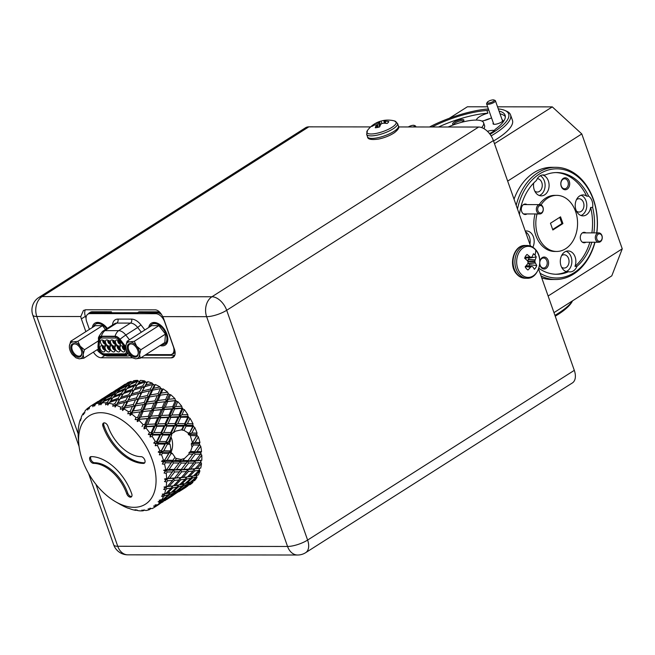 <?xml version="1.0" encoding="UTF-8"?>
<svg xmlns="http://www.w3.org/2000/svg" width="655" height="655" viewBox="0 0 655 655"><rect width="100%" height="100%" fill="white"/><g stroke="black" fill="none" stroke-linecap="round" stroke-linejoin="round"><path stroke-width="0.98" d="M541.89 206.079A3.742 2.784 90.1 0 0 538.066 207.348A3.742 2.784 90.1 0 0 539.008 212.482A3.742 2.784 90.1 0 0 542.831 211.213A3.742 2.784 90.1 0 0 541.89 206.079M538.025 213.276A4.675 3.48 -89.9 0 1 536.478 208.02A4.675 3.48 -89.9 0 1 539.826 204.606A4.675 3.48 -89.9 0 1 541.628 205.277A4.675 3.48 -89.9 0 1 543.175 210.533A4.675 3.48 -89.9 0 1 539.818 213.956A4.675 3.48 -89.9 0 1 538.025 213.276M595.01 242.235A56.093 41.748 -89.9 0 1 573.543 274.093A56.093 41.748 -89.9 0 1 555.628 279.497A56.093 41.748 -89.9 0 1 541.063 275.952M516.189 205.318A56.093 41.748 -89.9 0 1 537.845 172.724A56.093 41.748 -89.9 0 1 555.759 167.32A56.093 41.748 -89.9 0 1 596.836 232.893M555.759 167.32L551.764 167.312A56.093 41.748 90.1 0 0 533.85 172.715A56.093 41.748 90.1 0 0 514.044 199.226M541.742 277.884A56.093 41.748 90.1 0 0 551.633 279.497L555.628 279.497M537.051 213.948A28.042 20.878 90.1 0 0 556.66 251.454A28.042 20.878 90.1 0 0 565.617 248.753A28.042 20.878 90.1 0 0 577.063 217.263A28.042 20.878 90.1 0 0 556.725 195.362L554.728 195.362A28.042 20.878 90.1 0 0 545.771 198.064A28.042 20.878 90.1 0 0 539.221 204.606M535.053 213.948A28.042 20.878 90.1 0 0 554.662 251.454L556.66 251.454M556.725 195.362A28.042 20.878 90.1 0 0 547.768 198.064A28.042 20.878 90.1 0 0 541.03 204.892M588.665 196.156L586.667 196.148A10.472 7.794 90.1 0 0 583.015 194.928A10.472 7.794 90.1 0 0 579.667 195.935A10.472 7.794 90.1 0 0 575.393 207.684A10.472 7.794 90.1 0 0 582.991 215.863A10.472 7.794 90.1 0 0 586.331 214.856A10.472 7.794 90.1 0 0 590.646 207.439L592.644 207.447A10.472 7.794 90.1 0 0 588.665 196.156A50.853 37.851 90.1 0 0 556.75 172.552A50.853 37.851 90.1 0 0 544.837 175.122A10.472 7.794 90.1 0 0 543.322 174.926A10.472 7.794 90.1 0 0 539.974 175.933A10.472 7.794 90.1 0 0 536.429 180.477A50.853 37.851 90.1 0 0 519.431 214.529M580.993 215.511A10.472 7.794 90.1 0 0 582.336 214.848A10.472 7.794 90.1 0 0 586.765 204.434A10.472 7.794 90.1 0 0 581.018 195.272M544.837 175.122L542.839 175.122A10.472 7.794 90.1 0 1 549.046 184.112A10.472 7.794 90.1 0 1 544.641 194.854A10.472 7.794 90.1 0 1 541.3 195.861A10.472 7.794 90.1 0 1 533.719 183.015M539.302 195.509A10.472 7.794 90.1 0 0 540.645 194.846A10.472 7.794 90.1 0 0 545.107 185.144A10.472 7.794 90.1 0 0 540.318 175.728M532.859 247.246A10.472 7.794 90.1 0 0 533.268 236.496A10.472 7.794 90.1 0 0 526.407 230.953A10.472 7.794 90.1 0 0 525.253 231.059M529.895 244.249A10.472 7.794 90.1 0 0 525.515 231.821M576.957 266.348L574.959 266.339A10.472 7.794 90.1 0 0 568.098 250.955A10.472 7.794 90.1 0 0 564.749 251.962A10.472 7.794 90.1 0 0 560.352 262.704A10.472 7.794 90.1 0 0 566.559 271.694L568.556 271.694A10.472 7.794 90.1 0 0 570.071 271.899A10.472 7.794 90.1 0 0 573.412 270.883A10.472 7.794 90.1 0 0 576.957 266.348A50.853 37.851 90.1 0 0 591.85 242.235M566.076 271.538A10.472 7.794 90.1 0 0 567.418 270.883A10.472 7.794 90.1 0 0 571.848 260.469A10.472 7.794 90.1 0 0 566.1 251.299M566.19 188.312A5.011 3.733 90.1 0 0 568.237 182.688A5.011 3.733 90.1 0 0 564.602 178.774A5.011 3.733 90.1 0 0 562.997 179.257A5.011 3.733 90.1 0 0 560.958 184.882A5.011 3.733 90.1 0 0 564.594 188.796A5.011 3.733 90.1 0 0 566.19 188.312M567.148 189.197A5.985 4.454 90.1 0 0 569.269 181.23A5.985 4.454 90.1 0 0 563.341 178.381A5.985 4.454 90.1 0 0 561.22 186.347A5.985 4.454 90.1 0 0 567.148 189.197M539.777 263.351A5.011 3.733 90.1 0 0 543.494 268.034A5.011 3.733 90.1 0 0 545.091 267.551A5.011 3.733 90.1 0 0 547.138 261.926A5.011 3.733 90.1 0 0 543.503 258.013A5.011 3.733 90.1 0 0 541.906 258.496A5.011 3.733 90.1 0 0 539.826 262.139M539.736 263.85A5.985 4.454 90.1 0 0 546.049 268.435A5.985 4.454 90.1 0 0 548.178 260.461A5.985 4.454 90.1 0 0 542.242 257.62A5.985 4.454 90.1 0 0 539.826 261.574M526.972 204.589A5.232 3.897 90.1 0 0 523.55 204.532A5.232 3.897 90.1 0 0 521.691 211.508A5.232 3.897 90.1 0 0 526.882 213.997A5.232 3.897 90.1 0 0 526.964 213.939M585.938 232.877A5.232 3.897 90.1 0 0 582.508 232.82A5.232 3.897 90.1 0 0 580.658 239.795A5.232 3.897 90.1 0 0 585.84 242.285A5.232 3.897 90.1 0 0 585.93 242.227M576.466 211.106A6.656 4.953 90.1 0 0 578.995 212.048A6.656 4.953 90.1 0 0 581.124 211.401A6.656 4.953 90.1 0 0 583.842 203.934A6.656 4.953 90.1 0 0 579.012 198.735A6.656 4.953 90.1 0 0 576.891 199.374A6.656 4.953 90.1 0 0 576.482 199.669M534.775 191.104A6.656 4.953 90.1 0 0 537.305 192.046A6.656 4.953 90.1 0 0 539.433 191.399A6.656 4.953 90.1 0 0 542.152 183.932A6.656 4.953 90.1 0 0 537.321 178.733A6.656 4.953 90.1 0 0 537.297 178.733M561.548 267.142A6.656 4.953 90.1 0 0 564.078 268.075A6.656 4.953 90.1 0 0 566.207 267.436A6.656 4.953 90.1 0 0 568.925 259.961A6.656 4.953 90.1 0 0 564.094 254.762A6.656 4.953 90.1 0 0 561.974 255.401A6.656 4.953 90.1 0 0 561.564 255.696M596.705 232.893A54.594 40.635 90.1 0 0 581.353 179.994A54.594 40.635 90.1 0 0 539.319 174.074A54.594 40.635 90.1 0 0 517.499 209.043M540.113 273.266A54.594 40.635 90.1 0 0 574.067 272.742A54.594 40.635 90.1 0 0 594.83 242.235M554.941 315.366A56.093 16.064 -19.4 0 0 558.379 313.262A56.093 16.064 -19.4 0 0 572.495 300.85M490.038 134.3A54.594 15.638 -19.4 0 0 493.6 132.138A54.594 15.638 -19.4 0 0 504.727 110.376L506.503 111.137A56.093 16.064 160.6 0 1 510.523 114.813A56.093 16.064 160.6 0 1 495.074 133.489A56.093 16.064 160.6 0 1 491.119 135.888M493.534 140.997A56.093 16.064 -19.4 0 0 496.981 138.893A56.093 16.064 -19.4 0 0 512.423 120.225L510.523 114.813M488.769 110.04A10.472 2.997 -19.4 0 0 486.927 110.482L487.877 113.184A10.472 2.997 -19.4 0 0 479.403 116.778A10.472 2.997 -19.4 0 0 476.48 120.094M490.259 118.465A10.472 2.997 -19.4 0 0 484.438 120.512M494.386 130.419A10.472 2.997 -19.4 0 0 487.402 131.303M489.514 133.612A10.472 2.997 -19.4 0 0 492.224 132.138A10.472 2.997 -19.4 0 0 495.049 129.461A50.853 14.566 -19.4 0 0 505.103 115.206A50.853 14.566 -19.4 0 0 499.053 111.088M463.273 121.257L463.273 121.257A5.011 1.433 -19.4 0 0 460.154 120.978A5.011 1.433 -19.4 0 0 455.2 122.911A5.011 1.433 -19.4 0 0 453.825 124.581A5.011 1.433 -19.4 0 0 453.825 124.589M461.947 122.223A5.985 1.711 -19.4 0 0 462.233 122.043A5.985 1.711 -19.4 0 0 463.797 120.626A5.985 1.711 -19.4 0 0 460.94 119.587A5.985 1.711 -19.4 0 0 454.242 122.035A5.985 1.711 -19.4 0 0 453.023 124.417A5.985 1.711 -19.4 0 0 454.234 124.597M493.338 123.001A5.232 1.498 -19.4 0 0 493.411 124.163A5.232 1.498 -19.4 0 0 501.468 122.084A5.232 1.498 -19.4 0 0 502.835 120.847A5.232 1.498 -19.4 0 0 502.156 119.898M572.56 300.809L572.093 301.677A54.594 15.638 160.6 0 1 557.855 314.613A54.594 15.638 160.6 0 1 555.243 316.226M127.389 352.456A6.353 3.832 57.5 0 1 126.128 354.781A6.353 3.832 57.5 0 1 124.737 355.166L104.996 355.141A6.353 3.832 57.5 0 1 98.733 349.393A6.353 3.832 57.5 0 1 98.291 346.52L98.815 339.429A6.353 3.832 57.5 0 1 100.092 336.94A6.353 3.832 57.5 0 1 101.484 336.555L115.165 336.572A6.353 3.832 57.5 0 1 119.857 339.454L125.383 346.552A6.353 3.832 57.5 0 1 125.776 347.101M124.737 355.166L126.251 354.199A6.353 3.832 -122.5 0 0 126.792 354.15M371.95 126.464A8.916 2.554 160.6 0 1 372.474 125.564A8.916 2.554 160.6 0 1 373.628 124.532A25.406 22.303 49.6 0 1 376.69 122.894L376.871 122.812A25.332 24.743 0.4 0 1 378.041 122.297L378.385 122.133A25.332 18.93 -97.9 0 1 379.27 121.707L379.384 121.65A25.406 11.52 -106.5 0 1 380.293 121.265A25.406 11.52 -106.5 0 1 381.079 121.085A8.916 2.554 160.6 0 1 383.388 120.512A8.916 2.554 160.6 0 1 384.763 120.291A8.916 2.554 160.6 0 1 385.459 120.217A25.406 10.251 84 0 0 383.928 120.749L383.887 120.79A25.332 1.13 76.6 0 0 383.887 121.044L384.043 121.109A25.332 16.44 62.8 0 1 384.96 121.216L385.132 121.224A25.406 22.303 49.6 0 1 388.792 121.527A8.916 2.554 160.6 0 1 387.113 123.459A25.406 21.034 -146.5 0 0 383.396 123.23L383.191 123.255A25.332 23.482 171.8 0 0 381.939 123.533L381.595 123.697A25.332 17.66 95.3 0 0 380.792 124.36L380.702 124.475A25.406 10.251 84 0 0 379.663 126.906A8.916 2.554 160.6 0 1 377.354 127.479A8.916 2.554 160.6 0 1 375.282 127.774A25.406 11.52 -106.5 0 1 376.158 125.375L376.175 125.277A25.332 2.391 -113 0 1 376.093 124.786L375.937 124.728A25.332 15.171 -129.1 0 0 375.102 124.851L374.955 124.9A25.406 21.034 -146.5 0 0 371.95 126.464M383.887 121.044L384.583 123.246M524.647 258.217A8.916 6.632 -89.9 0 1 525.637 256.105A8.916 6.632 -89.9 0 1 527.029 254.443A25.406 12.584 29.1 0 1 529.92 256.834L530.075 256.932A25.332 6.796 10.1 0 1 531.066 257.309L531.361 257.276A25.332 6.059 -24.1 0 0 532.13 256.703L532.228 256.58A25.406 11.241 -44 0 0 533.416 253.747A8.916 6.632 -89.9 0 1 534.996 255.082A8.916 6.632 -89.9 0 1 536.224 256.948A25.406 14.541 141.9 0 1 535.135 259.904L535.086 260.084A25.332 17.693 115.2 0 1 534.889 261.304L534.914 261.705A25.332 16.637 52.9 0 1 535.25 262.843L535.323 263.007A25.406 12.584 29.1 0 1 536.74 265.529A8.916 6.632 -89.9 0 1 534.357 269.303A25.406 9.285 -144.6 0 0 532.851 266.921L532.736 266.822A25.332 3.512 -163.2 0 0 531.917 266.438L531.614 266.47A25.332 9.35 162.5 0 1 530.681 267.043L530.534 267.166A25.406 14.541 141.9 0 1 527.963 270.007A8.916 6.632 -89.9 0 1 526.391 268.665A8.916 6.632 -89.9 0 1 525.154 266.798A25.406 11.241 -44 0 0 527.627 263.85L527.717 263.67A25.332 14.402 -68.2 0 0 528.094 262.45L528.069 262.049A25.332 13.346 -122.3 0 0 527.553 260.903L527.439 260.747A25.406 9.285 -144.6 0 0 524.647 258.217L531.361 257.276M531.917 266.438L526.121 265.693M530.55 246.1L493.387 140.571L226.687 310.282L307.613 540.072L574.304 370.353L538.59 268.943M574.304 370.353A14.959 9.023 57.5 0 1 572.347 382.962L305.648 552.681A14.959 9.023 -122.5 0 0 307.613 540.072A14.959 4.282 -19.4 0 1 287.553 546.466L206.636 316.676L162.686 316.627A9.35 5.641 57.5 0 1 163.766 318.993L174.476 349.41A9.35 5.641 57.5 0 1 173.256 357.286A9.35 5.641 57.5 0 1 171.209 357.851L174.623 355.673M85.379 309.79A9.35 5.641 -122.5 0 0 85.379 316.34L81.359 318.903A9.35 5.641 57.5 0 1 80.778 316.537L36.819 316.488A14.959 11.135 90.1 0 1 42.125 296.568A14.959 9.023 -122.5 0 0 38.858 297.46L305.549 127.75A14.959 9.023 57.5 0 1 308.824 126.849L42.125 296.568L211.942 296.756L478.633 127.037L398.617 126.947M370.607 126.923L308.824 126.849M478.633 127.037A14.959 9.023 57.5 0 1 493.387 140.571M104.718 355.583L101.288 357.769L132.384 357.802L135.601 358.801L132.375 357.802L128.716 354.494A9.35 5.641 -122.5 0 1 126.415 350.253A9.35 5.641 -122.5 0 1 125.809 347.477L125.801 347.42M140.825 357.81L171.209 357.851M101.288 357.769A9.35 5.641 57.5 0 1 93.403 352.112M81.359 318.903L85.846 331.643M85.379 316.34L86.059 318.248M162.686 316.627C160.704 312.566 158.346 310.306 155.628 309.856L85.699 309.774L83.455 310.462L80.778 316.537M144.845 355.247L174.787 355.288M101.173 353.659A9.35 5.641 -122.5 0 0 101.623 353.97M137.968 312.713L110.417 312.754L111.391 311.796L92.216 311.772A8.973 5.412 -122.5 0 0 90.259 312.312L89.178 312.992A8.973 5.412 -122.5 0 0 88.188 313.966M111.391 311.796L111.71 312.689M159.599 312.067A8.973 5.412 -122.5 0 0 158.142 311.846L138.966 311.821L137.894 312.509L157.167 312.803A8.973 5.412 57.5 0 1 161.392 314.482M172.355 353.987A8.973 5.412 -122.5 0 0 173.649 353.503L174.721 352.816A8.973 5.412 -122.5 0 0 175.131 352.505M528.831 265.995A6.624 4.929 90.1 0 0 529.437 264.694L528.045 262.622M527.717 261.263L529.043 258.111A6.624 4.929 90.1 0 0 528.798 257.677M524.909 258.193L531.09 257.317M529.437 264.694L536.74 265.529M529.043 258.111L536.224 256.948M376.085 124.769L377.337 127.479L375.937 124.728M374.062 125.293L373.628 124.532M381.857 123.558L381.079 121.085M102.745 346.184A2.71 1.637 -122.5 0 0 105.029 349.778M105.054 350.163A2.71 1.637 57.5 0 1 102.925 348.591A2.71 1.637 57.5 0 1 102.401 345.996M103.613 351.931A3.422 2.063 57.5 0 1 100.338 349.099A3.422 2.063 57.5 0 1 101.083 345.799A3.422 2.063 57.5 0 1 101.435 345.758A3.422 2.063 57.5 0 1 104.407 347.977A3.422 2.063 57.5 0 1 104.677 351.448A3.422 2.063 57.5 0 1 103.613 351.931M122.722 346.208A2.71 1.637 -122.5 0 0 125.007 349.803M125.031 350.179A2.71 1.637 57.5 0 1 122.903 348.616A2.71 1.637 57.5 0 1 122.379 346.02M123.59 351.956A3.422 2.063 57.5 0 1 120.315 349.115A3.422 2.063 57.5 0 1 121.06 345.824A3.422 2.063 57.5 0 1 121.412 345.783A3.422 2.063 57.5 0 1 124.384 348.002A3.422 2.063 57.5 0 1 124.655 351.465A3.422 2.063 57.5 0 1 123.59 351.956M118.162 340.346A2.71 1.637 -122.5 0 0 120.446 343.94M120.471 344.325A2.71 1.637 57.5 0 1 118.342 342.761A2.71 1.637 57.5 0 1 117.826 340.166M119.03 346.102A3.422 2.063 57.5 0 1 115.755 343.261A3.422 2.063 57.5 0 1 116.5 339.961A3.422 2.063 57.5 0 1 116.86 339.92A3.422 2.063 57.5 0 1 119.824 342.147A3.422 2.063 57.5 0 1 120.094 345.611A3.422 2.063 57.5 0 1 119.03 346.102M113.168 340.346A2.71 1.637 -122.5 0 0 115.452 343.94M115.476 344.325A2.71 1.637 57.5 0 1 113.348 342.753A2.71 1.637 57.5 0 1 112.832 340.158M114.035 346.094A3.422 2.063 57.5 0 1 110.76 343.253A3.422 2.063 57.5 0 1 111.506 339.961A3.422 2.063 57.5 0 1 111.866 339.92A3.422 2.063 57.5 0 1 114.83 342.139A3.422 2.063 57.5 0 1 115.1 345.611A3.422 2.063 57.5 0 1 114.035 346.094M108.173 340.338A2.71 1.637 -122.5 0 0 110.458 343.932M110.482 344.317A2.71 1.637 57.5 0 1 108.353 342.745A2.71 1.637 57.5 0 1 107.838 340.15M109.041 346.094A3.422 2.063 57.5 0 1 105.766 343.253A3.422 2.063 57.5 0 1 106.511 339.953A3.422 2.063 57.5 0 1 106.871 339.912A3.422 2.063 57.5 0 1 109.835 342.131A3.422 2.063 57.5 0 1 110.105 345.603A3.422 2.063 57.5 0 1 109.041 346.094M103.179 340.33A2.71 1.637 -122.5 0 0 105.463 343.924M105.488 344.309A2.71 1.637 57.5 0 1 103.359 342.745A2.71 1.637 57.5 0 1 102.843 340.15M104.047 346.086A3.422 2.063 57.5 0 1 100.772 343.245A3.422 2.063 57.5 0 1 101.517 339.945A3.422 2.063 57.5 0 1 101.869 339.904A3.422 2.063 57.5 0 1 104.841 342.131A3.422 2.063 57.5 0 1 105.111 345.594A3.422 2.063 57.5 0 1 104.047 346.086M117.728 346.2A2.71 1.637 -122.5 0 0 120.012 349.795M120.037 350.179A2.71 1.637 57.5 0 1 117.908 348.607A2.71 1.637 57.5 0 1 117.384 346.012M118.596 351.948A3.422 2.063 57.5 0 1 115.321 349.115A3.422 2.063 57.5 0 1 116.066 345.815A3.422 2.063 57.5 0 1 116.418 345.774A3.422 2.063 57.5 0 1 119.39 347.993A3.422 2.063 57.5 0 1 119.66 351.465A3.422 2.063 57.5 0 1 118.596 351.948M112.734 346.192A2.71 1.637 -122.5 0 0 115.018 349.786M115.043 350.171A2.71 1.637 57.5 0 1 112.914 348.607A2.71 1.637 57.5 0 1 112.39 346.012M113.602 351.948A3.422 2.063 57.5 0 1 110.327 349.107A3.422 2.063 57.5 0 1 111.072 345.807A3.422 2.063 57.5 0 1 111.424 345.766A3.422 2.063 57.5 0 1 114.396 347.985A3.422 2.063 57.5 0 1 114.666 351.457A3.422 2.063 57.5 0 1 113.602 351.948M107.739 346.192A2.71 1.637 -122.5 0 0 110.024 349.786M110.048 350.163A2.71 1.637 57.5 0 1 107.919 348.599A2.71 1.637 57.5 0 1 107.395 346.004M108.607 351.94A3.422 2.063 57.5 0 1 105.332 349.099A3.422 2.063 57.5 0 1 106.077 345.799A3.422 2.063 57.5 0 1 106.429 345.758A3.422 2.063 57.5 0 1 109.401 347.985A3.422 2.063 57.5 0 1 109.672 351.448A3.422 2.063 57.5 0 1 108.607 351.94M81.818 352.398A6.771 4.086 57.5 0 1 80.45 355.763A6.771 4.086 57.5 0 1 78.968 356.173A6.771 4.086 57.5 0 1 72.762 351.17A6.771 4.086 57.5 0 1 73.18 344.342A6.771 4.086 57.5 0 1 74.662 343.932A6.771 4.086 57.5 0 1 76.815 344.53M78.706 357.171A7.516 4.536 57.5 0 1 71.289 350.368A7.516 4.536 57.5 0 1 73.917 343.58A7.516 4.536 57.5 0 1 76.569 344.383A7.516 4.536 57.5 0 1 81.85 352.685A7.516 4.536 57.5 0 1 78.706 357.171M98.34 348.968L83.824 358.203L79.312 358.825C81.572 358.694 82.849 357.311 83.16 354.683L83.169 354.527A9.35 5.641 -122.5 0 0 82.481 350.294A9.35 5.641 -122.5 0 0 80.254 346.233L80.131 346.077A9.35 5.641 -122.5 0 0 73.36 341.926L77.871 341.312L80.131 346.077M83.824 358.203L83.16 354.683M79.312 358.825L75.955 357.827L79.181 358.825M77.871 341.312L102.467 325.666L95.253 325.658L70.666 341.304L73.229 341.926A9.35 5.641 -122.5 0 0 69.381 346.069L69.373 346.217A9.35 5.641 -122.5 0 0 69.389 347.502A9.35 5.641 -122.5 0 0 69.995 350.278A9.35 5.641 -122.5 0 0 72.296 354.519L75.955 357.827M70.666 341.304L69.381 346.069M69.373 346.217L69.389 347.445M83.169 354.527L84.454 349.762L98.397 340.887M102.467 325.666L105.471 329.531M84.454 349.762L80.254 346.233M106.675 328.761A11.741 7.082 -122.5 0 0 104.694 326.608A11.741 7.082 -122.5 0 0 95.491 324.2A11.741 7.082 -122.5 0 0 93.559 326.739M95.491 324.2L96.342 323.66A11.741 7.082 57.5 0 1 102.295 323.816M92.314 327.525A12.961 7.819 57.5 0 1 101.861 323.57A12.961 7.819 57.5 0 1 107.305 328.36M167.77 338.078A11.741 7.082 57.5 0 1 165.387 343.539L164.536 344.08A11.741 7.082 -122.5 0 0 161.138 326.673A11.741 7.082 -122.5 0 0 151.927 324.266A11.741 7.082 -122.5 0 0 150.044 326.665M148.775 327.475A12.961 7.819 57.5 0 1 158.297 323.635A12.961 7.819 57.5 0 1 166.886 334.181A12.961 7.819 57.5 0 1 167.803 338.569A12.961 7.819 57.5 0 1 160.131 345.529M138.238 352.374A6.771 4.086 57.5 0 1 136.87 355.739A6.771 4.086 57.5 0 1 135.388 356.148A6.771 4.086 57.5 0 1 129.182 351.145A6.771 4.086 57.5 0 1 129.6 344.317A6.771 4.086 57.5 0 1 131.082 343.908A6.771 4.086 57.5 0 1 133.227 344.505M135.126 357.147A7.516 4.536 57.5 0 1 127.709 350.343A7.516 4.536 57.5 0 1 130.337 343.556A7.516 4.536 57.5 0 1 132.981 344.358A7.516 4.536 57.5 0 1 138.262 352.66A7.516 4.536 57.5 0 1 135.126 357.147M135.601 358.801L135.732 358.801C137.992 358.67 139.269 357.286 139.581 354.658L139.589 354.502A9.35 5.641 -122.5 0 0 138.901 350.269A9.35 5.641 -122.5 0 0 136.666 346.208L134.291 341.288L158.878 325.641L151.673 325.633L127.086 341.28L129.649 341.902A9.35 5.641 -122.5 0 0 125.801 346.045L125.801 347.371M127.086 341.28L125.801 346.045M136.551 346.053A9.35 5.641 -122.5 0 0 129.78 341.902L134.291 341.288M125.793 346.192A9.35 5.641 -122.5 0 0 125.809 347.477M135.732 358.801L140.244 358.187L139.581 354.658M139.589 354.502L140.874 349.737L165.461 334.091L164.831 342.532L140.244 358.187M140.874 349.737L136.666 346.208M158.878 325.641L165.461 334.091M161.351 344.751A11.741 7.082 -122.5 0 0 164.536 344.08M151.927 324.266L152.779 323.726A11.741 7.082 57.5 0 1 158.731 323.881M145.828 354.625L170.185 354.65A8.973 5.412 -122.5 0 0 172.15 354.118A8.973 5.412 -122.5 0 0 173.329 346.552L164.618 321.818A8.973 5.412 -122.5 0 0 155.767 313.696L89.841 313.622A8.973 5.412 -122.5 0 0 87.876 314.163A8.973 5.412 -122.5 0 0 86.697 321.728L89.399 329.383M87.876 314.163L89.276 313.27A8.973 5.412 57.5 0 1 91.242 312.73L110.417 312.754M161.13 314.081A8.973 5.412 -122.5 0 0 157.069 312.533L137.894 312.509M173.649 353.503A8.973 5.412 -122.5 0 0 175.057 351.743M175 351.375A8.973 5.412 57.5 0 1 173.55 353.225L172.15 354.118M97.096 349.762A8.973 5.412 -122.5 0 0 101.435 353.806M110.318 312.476L91.143 312.46A8.973 5.412 -122.5 0 0 89.178 312.992M129.461 339.765L125.793 335.049A9.719 5.862 -122.5 0 0 118.62 330.652L104.939 330.636A9.719 5.862 -122.5 0 0 102.81 331.217A9.719 5.862 -122.5 0 0 102.507 331.438C99.175 335.638 97.857 338.111 98.553 338.848A11.217 6.959 4.3 0 0 98.545 339.257L98.013 346.348A6.73 4.061 -122.5 0 0 97.996 346.929A6.73 4.061 -122.5 0 0 103.097 354.944A6.73 4.061 -122.5 0 0 105.119 355.477L124.859 355.501A6.73 4.061 -122.5 0 0 127.627 352.881M125.768 346.691A6.73 4.061 -122.5 0 0 125.539 346.38L120.012 339.282A6.73 4.061 -122.5 0 0 115.043 336.236L101.361 336.22A6.73 4.061 -122.5 0 0 98.545 339.257M504.727 110.376A54.594 15.638 -19.4 0 0 498.291 108.918M488.384 108.943A54.594 15.638 -19.4 0 0 429.508 126.988M481.834 121.052A10.472 2.997 -19.4 0 0 491.528 117.851M483.873 128.617A28.042 8.032 -19.4 0 0 484.544 125.482L483.595 122.78A28.042 8.032 -19.4 0 0 448.126 127.005M481.605 127.578A28.042 8.032 -19.4 0 0 483.595 122.78M505.349 116.639A50.853 14.566 -19.4 0 0 500.002 113.79M487.877 113.184A50.853 14.566 -19.4 0 0 438.563 126.996M486.927 110.482A50.853 14.566 -19.4 0 0 432.071 126.988M574.959 266.339A50.853 37.851 90.1 0 0 589.852 242.235M591.883 232.885A50.853 37.851 90.1 0 0 590.646 207.439M586.667 196.148A50.853 37.851 90.1 0 0 555.751 172.568M555.636 274.248A50.853 37.851 90.1 0 0 566.559 271.694M550.47 223.232L552.853 229.987L562.915 223.584L560.533 216.83L550.47 223.232M559.722 217.345L561.916 223.584L562.915 223.584M538.828 268.255A50.853 37.851 90.1 0 0 556.635 274.265A50.853 37.851 90.1 0 0 568.556 271.694M593.88 232.885A50.853 37.851 90.1 0 0 592.644 207.447M548.12 296.003L622.25 248.826L611.795 275.837L553.974 312.631M494.476 143.674L552.288 106.88L581.787 133.939L507.658 181.107M487.631 106.806L467.383 106.781L449.281 118.301M552.288 106.88L497.546 106.814M622.25 248.826L581.787 133.939M561.916 223.584L552.673 229.471M491.43 100.133A3.742 1.073 -19.4 0 0 487.238 102.352A3.742 1.073 -19.4 0 0 489.989 102.81A3.742 1.073 -19.4 0 0 493.452 101.304A3.742 1.073 -19.4 0 0 493.968 99.986A3.742 1.073 -19.4 0 0 491.43 100.133M493.968 99.986L495.082 100.452A4.675 1.343 160.6 0 1 495.417 100.764A4.675 1.343 160.6 0 1 490.112 103.989A4.675 1.343 160.6 0 1 486.6 103.867A4.675 1.343 160.6 0 1 486.665 103.416L487.238 102.352M413.346 126.964A3.742 1.073 -19.4 0 0 414.214 125.408A3.742 1.073 -19.4 0 0 411.668 125.564A3.742 1.073 -19.4 0 0 408.352 126.964M414.214 125.408L415.319 125.883A4.675 1.343 160.6 0 1 415.655 126.194A4.675 1.343 160.6 0 1 415.344 126.972M600.848 234.367A3.742 2.784 90.1 0 0 597.033 235.636A3.742 2.784 90.1 0 0 597.974 240.77A3.742 2.784 90.1 0 0 601.789 239.501A3.742 2.784 90.1 0 0 600.848 234.367M596.983 241.572A4.675 3.48 -89.9 0 1 595.436 236.316A4.675 3.48 -89.9 0 1 598.793 232.893A4.675 3.48 -89.9 0 1 600.586 233.565A4.675 3.48 -89.9 0 1 602.133 238.821A4.675 3.48 -89.9 0 1 598.785 242.244A4.675 3.48 -89.9 0 1 596.983 241.572M136.305 510.196L134.955 509.762L137.222 510.081M184.546 487.729L187.723 486.051M128.511 508.206L131.647 509.402A59.826 36.09 57.5 0 0 135.798 510.376M120.585 504.612L123.983 506.421A59.826 36.09 57.5 0 0 128.274 508.28M95.106 404.585L94.279 404.069L97.267 401.9L90.251 406.337A59.826 36.09 57.5 0 0 89.653 406.73L89.113 408.867L88.474 408.106L87.639 410.022L87.451 408.458A59.826 36.09 57.5 0 0 84.97 411.029L84.626 413.158L84.069 412.691L83.472 414.738L83.259 413.387A59.826 36.09 57.5 0 0 81.433 416.719L80.467 420.747L80.254 419.642A59.826 36.09 57.5 0 0 79.132 423.629L78.526 427.027A59.826 36.09 57.5 0 0 78.141 431.547L78.191 435.248M80.819 418.627L81.269 418.586M84.773 412.257L84.102 412.691L84.708 412.666M83.259 413.387L84.782 412.191M88.474 408.106L89.309 408.098M89.432 407.623L88.949 407.41L89.563 407.099M115.092 407.091L114.535 405.322L116.082 405.339L116.975 404.413L115.092 407.091L116.082 405.339L114.822 403.693L117.139 399.779L109.467 402.448L107.772 405.15L107.133 403.595L108.812 403.644L107.412 402.186L109.884 398.846L102.393 402.104L100.862 404.806L100.182 403.488L101.992 403.537L100.493 402.309L103.195 399.566L95.957 403.406L94.582 406.059L93.902 405.011L94.95 405.027M97.267 401.9L97.775 401.908M105.087 399.124L104.276 398.543L107.109 396.087L100.027 400.213L96.874 402.907M98.684 401.212L101.64 399.214M108.795 395.514L108.255 395.178L111.252 393.008L101.148 399.542M103.195 399.566L104.62 399.615M109.884 398.846L112.324 398.944L110.867 397.593L113.438 394.556L106.069 398.109L102.917 401.875M107.109 396.087L108.124 396.119M113.438 394.556L115.968 394.646L114.478 393.418L117.171 390.667L109.934 394.515L106.79 397.749M111.252 393.008L111.759 393.016M119.063 390.224L118.252 389.643L121.085 387.195L114.011 391.322L110.859 394.007M112.66 392.312L115.616 390.315M122.772 386.614L122.231 386.278L125.228 384.108L115.124 390.65M117.139 399.779L119.398 399.845L120.176 398.78L116.082 405.339L119.398 399.845L118.056 398.289L120.438 394.662L112.856 397.626L109.59 402.399M120.438 394.662L122.788 394.752L121.388 393.287L123.861 389.954L116.369 393.213L113.176 397.495M117.171 390.667L118.596 390.724M123.861 389.954L126.3 390.052L124.851 388.702L127.414 385.664L120.045 389.209L116.893 392.975M121.085 387.195L122.108 387.228M127.414 385.664L129.944 385.746L128.454 384.518L131.147 381.775L123.91 385.615L120.766 388.857M125.048 384.673L131.025 381.39A59.826 36.09 -122.5 0 0 127.488 382.79L124.835 385.115M125.228 384.108L125.735 384.117M119.398 399.845L121.887 395.972L119.398 399.845M122.6 410.554L122.166 408.622L124.671 407.959L124.172 409.015L122.6 410.554L130.058 396.447L128.798 394.801L131.115 390.879L123.451 393.549L121.887 395.972M131.115 390.879L133.374 390.953L134.152 389.889L126.808 402.326L127.807 401.548L125.564 406.1L123.582 408.581L122.485 406.796L124.737 402.317L126.808 402.326L125.629 400.606L127.889 396.406L130.058 396.447L133.374 390.953L132.04 389.398L134.414 385.77L126.833 388.726L123.566 393.508M134.414 385.77L136.772 385.852L135.372 384.395L137.837 381.063L130.345 384.313L127.152 388.603M131.377 383.142L137.575 380.35A59.826 36.09 -122.5 0 0 133.579 380.776L130.869 384.084M131.147 381.775L132.654 381.832M133.374 390.953L135.863 387.08L133.374 390.953M130.067 415.45L129.796 413.387L132.335 412.961L131.827 414.132L130.067 415.45L144.043 387.555L142.774 385.901L145.091 381.988L137.427 384.657L135.863 387.08M138.369 383.249L144.73 380.948A59.826 36.09 -122.5 0 0 140.399 380.391L137.542 384.616M139.851 381.693L137.837 381.063M132.449 406.395L135.519 405.838L133.243 410.906L131.074 413.264L130.189 411.406L132.449 406.395L124.671 407.959M135.577 399.73L138.647 399.059L136.404 403.881L134.332 406.305L133.342 404.479L135.577 399.73L127.807 401.548M138.713 393.426L140.784 393.434L141.783 392.656L139.54 397.208L137.558 399.689L136.469 397.904L138.713 393.426L130.951 395.522M141.865 387.506L144.043 387.555L144.927 386.622L140.784 393.434L139.605 391.715L141.865 387.506L134.152 389.889M147.743 381.644L145.828 384.993L152.279 383.167A59.826 36.09 -122.5 0 0 147.743 381.644L146.949 382.7L146.393 382.037L145.091 381.988M145.828 384.993L144.043 387.555L146.949 382.7M137.28 421.615L138.336 419.249L139.736 419.274L139.188 420.543L137.28 421.615L137.19 419.487L138.336 419.249L141.734 411.659L143.077 411.52L140.694 417.047L138.336 419.249L137.681 417.366L140.047 411.889L140.645 411.815M132.335 412.961L141.734 411.659L145.05 404.372L146.319 404.061L143.994 409.375L141.734 411.659L140.964 409.776L143.265 404.536L145.05 404.372L148.308 397.413L149.496 396.938L147.219 402.014L145.05 404.372L144.166 402.506L146.433 397.503L148.308 397.413L151.534 390.789L152.631 390.167L150.38 394.99L148.308 397.413L147.318 395.579L149.553 390.83L151.534 390.789L154.375 385.271L153.884 384.542L152.689 384.526L144.927 386.622M155.382 384.51L153.516 388.317L159.992 386.941A59.826 36.09 -122.5 0 0 155.382 384.51L154.375 385.271M153.516 388.317L151.534 390.789L150.445 389.013L152.689 384.526M144.002 428.869L145.14 426.356L146.638 426.708L146.04 428.051L144.002 428.869L144.125 426.716L145.14 426.356L148.8 418.234L150.249 418.414L147.678 424.334L145.14 426.356L144.747 424.497L147.293 418.627L148.8 418.234L152.312 410.357L153.712 410.374L151.239 416.113L148.8 418.234L148.276 416.351L150.707 410.669L152.312 410.357L155.71 402.768L157.053 402.62L154.67 408.155L152.312 410.357L151.657 408.466L154.023 402.997L154.621 402.923M146.319 404.061L155.71 402.768L159.026 395.473L160.295 395.17L157.978 400.483L155.71 402.768L154.94 400.885L157.241 395.636L159.026 395.473L161.9 389.332L161.49 388.562L160.409 388.611L152.631 390.167M163.095 388.882L161.204 393.115L167.631 392.165A59.826 36.09 -122.5 0 0 163.095 388.882L161.9 389.332M161.204 393.115L159.026 395.473L158.142 393.614L160.409 388.611M150.036 437L150.388 434.871L151.297 434.363L152.836 435.035L152.181 436.443L150.036 437L159.124 417.464L160.614 417.808L157.912 423.9L155.3 425.816L155.038 423.998L157.699 417.956L159.124 417.464L162.776 409.334L164.233 409.522L161.654 415.442L159.124 417.464L158.723 415.606L161.269 409.735L162.776 409.334L166.288 401.458L167.688 401.482L165.216 407.222L162.776 409.334L162.252 407.459L164.692 401.777L166.288 401.458L169.285 394.769L168.974 393.974L168.089 394.089M153.966 426.413L155.3 425.816L156.823 426.323L153.99 432.546L151.297 434.363L151.166 432.595L153.966 426.413L146.638 426.708M170.636 394.646L168.646 399.255L174.959 398.666A59.826 36.09 -122.5 0 0 170.636 394.646L169.285 394.769M168.646 399.255L166.288 401.458L165.641 399.575L167.999 394.097L160.295 395.17M155.202 445.744L155.792 443.697L156.602 443.034L158.142 444L157.405 445.449L155.202 445.744L169.285 416.924L170.808 417.431L167.967 423.654L165.273 425.472L165.142 423.703L167.942 417.513L169.285 416.924L173.1 408.564L174.59 408.916L171.897 415L169.285 416.924L169.015 415.106L171.675 409.064L173.1 408.564L176.326 401.4L176.113 400.614L167.688 401.482M159.861 434.994L161.056 434.191L162.604 435.002L159.435 441.437L156.602 443.034L156.742 441.413L159.861 434.994L152.836 435.035M164.004 426.176L165.273 425.472L166.812 426.135L163.816 432.48L161.056 434.191L161.056 432.488L164.004 426.176L156.823 426.323M177.783 401.605L175.63 406.542L181.771 406.256A59.826 36.09 -122.5 0 0 177.783 401.605L176.326 401.4M175.63 406.542L173.1 408.564L172.699 406.714L175.245 400.844M159.337 454.848L160.909 452.106L162.399 453.334L161.572 454.799L159.337 454.848L160.172 452.933L165.879 443.091L167.402 444.188L163.848 450.738L160.909 452.106L161.31 450.673L170.578 434.142L171.741 434.863L171.413 434.142L170.578 434.142L179.249 416.572L180.788 417.243L177.792 423.589L175.032 425.292L175.041 423.589L177.988 417.276L179.249 416.572L182.786 409.048L182.688 408.286L174.59 408.916M171.741 434.863L168.761 441.609L165.879 443.091L166.149 441.56L169.448 435.067L170.578 434.142L170.718 432.513L173.845 426.102L175.032 425.292L176.58 426.11L173.411 432.546L170.578 434.142L148.284 434.453L149.561 432.636L151.166 432.595M184.317 409.572L181.943 414.762L187.838 414.697A59.826 36.09 -122.5 0 0 184.317 409.572L182.786 409.048M181.943 414.762L179.249 416.572L179.118 414.811L181.918 408.622M162.317 464.035L164.069 461.292L165.469 462.749L164.544 464.207L162.317 464.035L169.629 452.253L171.078 453.604L167.09 460.162L164.069 461.292L170.914 449.608L169.629 452.253L158.199 452.065L159.869 450.632L161.31 450.673M187.387 423.654L192.988 423.744A59.826 36.09 -122.5 0 0 190.04 418.291L187.387 423.654L183.425 426.168L181.591 429.803L182.041 430.081L184.563 425.242L186.102 426.208L183.965 430.368L182.041 430.081M171.078 453.604L172.478 453.645L170.84 452.277L171.061 451.647L170.357 451.025M171.061 451.647L169.629 452.253L170.84 452.277M190.04 418.291L188.493 417.456L188.501 416.744L187.821 417.21L180.788 417.243M192.988 423.744L192.734 425.292L184.563 425.242L188.493 417.456M144.125 426.716L155.3 425.816L184.563 425.242L184.694 423.621L187.821 417.21M165.355 471.477L166.002 470.323L167.262 471.968L166.231 473.401L164.061 473.016L165.355 471.477L163.668 470.323L166.894 469.398L172.183 461.398L173.518 462.954L169.072 469.422L166.002 470.323L166.894 469.398M174.59 457.763L176.506 458.443L175.229 460.391L172.183 461.398L174.975 457.182L172.478 453.645M188.673 434.519L190.351 435.542L188.64 434.707M194.772 427.494L191.8 432.947L197.065 433.111A59.826 36.09 -122.5 0 0 194.772 427.494L193.25 426.38L193.372 425.742L192.766 426.339L186.102 426.208M191.8 432.947L188.861 434.314L193.25 426.38M197.065 433.111L196.549 434.445L188.861 434.314L192.766 426.339M166.01 480.23L166.64 478.92L167.729 480.704L166.591 482.08L164.503 481.523L166.01 480.23L164.503 479.001L167.737 478.297L173.477 470.249L174.656 471.968L169.727 478.248L166.64 478.92L167.737 478.297M179.093 463.052L179.978 461.423L181.247 463.069L176.555 469.463L173.477 470.249L179.093 463.052L173.518 462.954M169.039 486.354L173.477 485.854L179.061 479.976L179.945 477.929L181.214 477.626L186.56 471.584L187.436 469.635L188.624 469.168L193.724 462.979L194.601 461.128L187.453 461.349L193.954 452.531L195.223 454.177L190.531 460.571L187.453 461.349L188.632 463.069L183.703 469.348L180.616 470.028L181.713 471.805L176.539 477.962L173.46 478.527L174.451 480.361L169.039 486.354L165.969 486.829L166.853 488.687L165.609 489.997L163.627 489.301L165.322 488.278L165.969 486.829L167.238 486.518L172.584 480.475L173.46 478.527L174.648 478.06L187.453 461.349L179.978 461.423L183.048 460.531L184.481 458.484L181.46 459.335L179.978 461.423L161.539 461.251L163.382 460.056L164.724 460.097M191.702 443.959L192.03 443.5L191.383 443.492L191.35 444.557L192.03 443.5L193.422 444.958L192.013 447.177L191.35 444.557M198.375 436.91L195.043 442.371L199.947 442.518A59.826 36.09 -122.5 0 0 198.375 436.91L196.934 435.55L197.163 435.002L196.606 435.731L190.351 435.542M195.043 442.371L192.03 443.5L196.934 435.55M199.947 442.518L199.185 443.599L192.03 443.5L196.606 435.731M200.741 446.251L197.024 451.639L201.535 451.672A59.826 36.09 -122.5 0 0 200.741 446.251L199.415 444.688M197.024 451.639L193.954 452.531L199.235 445.113L199.742 444.246L199.185 443.599M163.324 495.376L164.012 493.796L164.659 495.688L163.308 496.908L161.474 496.113L163.324 495.376L162.26 494.157L165.412 493.821L171.233 488.131L172.134 485.994L172.904 487.877L167.025 493.502L165.609 493.633M197.687 460.457L201.789 460.309A59.826 36.09 -122.5 0 0 201.797 455.233L197.687 460.457L194.601 461.128L195.689 462.913L190.515 469.062L187.436 469.635L188.427 471.461L183.015 477.462L179.945 477.929L180.829 479.796L175.18 485.617L173.509 485.813M201.797 455.233L200.626 453.506M201.789 460.309L194.601 461.128L195.689 460.506L200.561 454.185L201.052 453.186L200.553 452.474L189.017 452.523L189.074 454.095L193.069 454.152M160.074 501.312L160.819 499.626L161.212 501.476L159.771 502.598L158.101 501.746L160.074 501.312L159.247 500.174L162.309 499.97L168.572 494.721L169.547 492.421L170.071 494.296L163.75 499.478L162.874 499.511M167.025 493.502L171.004 492.609L177.047 487.132L177.988 484.905L178.635 486.788L172.527 492.208L171.373 492.282M175.18 485.617L179.388 484.921L185.209 479.239L186.11 477.102L186.888 478.985L181.001 484.61L179.585 484.741M183.015 477.462L187.453 476.955L193.037 471.084L193.929 469.037L194.813 470.896L189.156 476.725L187.494 476.922M201.511 463.584L196.991 468.562L200.7 468.153A59.826 36.09 -122.5 0 0 201.511 463.584L200.536 461.75M196.991 468.562L193.929 469.037L195.19 468.726L200.545 462.684L201.036 461.562L200.61 460.792M156.561 505.079L156.619 505.897L155.088 506.896L153.614 506.037L155.669 505.897L156.07 505.013M155.669 505.897L155.088 504.89L158.027 504.792L164.7 500.043L165.166 498.963M165.928 498.668L166.043 499.421L159.034 504.096M163.75 499.478L167.295 498.111L173.772 493.109L174.369 491.684M174.795 490.726L175.188 492.585L168.065 497.538M172.527 492.208L176.285 491.078L182.557 485.83L183.523 483.521L184.055 485.404L177.726 490.587L176.85 490.62M181.001 484.61L184.98 483.709L191.023 478.232L191.964 476.005L192.611 477.896L186.503 483.316L185.349 483.382M199.89 471.043L194.985 475.718L198.301 474.973A59.826 36.09 -122.5 0 0 199.89 471.043L199.136 469.16M194.985 475.718L193.561 475.841M189.156 476.725L193.364 476.029L199.185 470.339L199.366 468.317M159.312 504.096L169.612 497.088M162.473 502.213L162.923 501.918L162.473 502.213M170.57 496.629L164.896 500.657M168.654 497.522L172.003 495.9L178.684 491.144L179.143 490.071M179.904 489.776L180.019 490.529L173.01 495.205M177.726 490.587L181.271 489.219L187.748 484.209L188.345 482.784M188.771 481.834L189.164 483.693L182.041 488.638M156.619 505.897L159.771 503.842M151.051 508.419L149.414 509.672L148.145 508.853L150.241 509L150.584 508.313M196.983 477.389L191.71 481.687L194.666 480.565A59.826 36.09 -122.5 0 0 196.983 477.389L196.729 476.447M191.71 481.687L190.826 481.728M186.503 483.316L190.261 482.186L196.533 476.93L196.852 474.809M170.595 496.998L173.747 494.951M173.288 495.205L183.588 488.188M184.571 488.106L178.872 491.758M192.881 482.432L189.909 484.749A59.826 36.09 -122.5 0 0 192.881 482.432L192.807 481.9M182.63 488.63L185.979 487.001L192.66 482.252L193.266 480.835M143.74 510.474L142.921 510.843L141.865 510.106L143.961 510.515L144.239 510.016M144.55 510.114L144.059 510.335M90.93 456.625A3.742 2.26 -122.5 0 0 91.372 460.4A3.742 2.26 -122.5 0 0 94.557 462.725A33.651 20.305 57.5 0 1 127.75 493.166A3.742 2.26 -122.5 0 0 131.68 496.531M131.737 493.813A41.134 24.816 -122.5 0 0 91.176 456.609A3.742 2.26 -122.5 0 0 90.357 456.838A3.742 2.26 -122.5 0 0 90.128 460.604A3.742 2.26 -122.5 0 0 93.559 463.372A33.651 20.305 57.5 0 1 126.743 493.805A3.742 2.26 -122.5 0 0 131.246 496.965A3.742 2.26 -122.5 0 0 131.737 493.813M104.006 422.86A3.742 2.26 -122.5 0 0 103.948 425.578A41.134 24.816 -122.5 0 0 144.509 462.782A3.742 2.26 -122.5 0 0 144.747 462.766M102.941 426.225A41.134 24.816 -122.5 0 0 143.502 463.421A3.742 2.26 -122.5 0 0 144.321 463.2A3.742 2.26 -122.5 0 0 144.55 459.433A3.742 2.26 -122.5 0 0 141.12 456.666A33.651 20.305 57.5 0 1 107.936 426.225A3.742 2.26 -122.5 0 0 104.251 422.843A3.742 2.26 -122.5 0 0 103.433 423.073A3.742 2.26 -122.5 0 0 102.941 426.225L103.948 425.578M170.988 452.408A14.959 11.135 90.1 0 0 170.939 436.803M133.997 507.322A52.351 31.579 -122.5 0 0 152.296 460.056A52.351 31.579 -122.5 0 0 100.673 412.707A52.351 31.579 -122.5 0 0 78.796 443.951A52.351 31.579 -122.5 0 0 115.567 501.73A52.351 31.579 -122.5 0 0 133.997 507.322M143.961 510.515L143.846 509.893L145.885 510.532A59.826 36.09 57.5 0 0 149.414 509.672M150.241 509L149.897 508.165L152.042 508.64A59.826 36.09 57.5 0 0 154.49 507.289A59.826 36.09 57.5 0 0 155.088 506.896M192.66 482.252L189.164 483.693M183.31 488.826L180.019 490.529M196.533 476.93L192.611 477.896M187.748 484.209L184.055 485.404M178.684 491.144L175.188 492.585M169.334 497.726L166.043 499.421M163.668 470.323L187.436 469.635L200.7 468.153M199.185 470.339L194.813 470.896M191.023 478.232L186.888 478.985M182.557 485.83L178.635 486.788M173.772 493.109L170.071 494.296M164.7 500.043L161.212 501.476M159.771 502.598A59.826 36.09 57.5 0 1 157.29 505.177M200.545 462.684L195.689 462.913M190.515 469.062L195.19 468.726M193.037 471.084L188.427 471.461M164.503 479.001L187.453 476.955M185.209 479.239L180.829 479.796M177.047 487.132L172.904 487.877M168.572 494.721L164.659 495.688M163.308 496.908A59.826 36.09 57.5 0 1 161.482 500.24M201.535 451.672L200.553 452.474M189.017 452.523L190.548 451.524L194.846 451.606M200.561 454.185L195.223 454.177M190.531 460.571L195.689 460.506M193.724 462.979L188.632 463.069M183.703 469.348L188.624 469.168M186.56 471.584L181.713 471.805M176.539 477.962L181.214 477.626M179.061 479.976L174.451 480.361M165.322 488.278L164.028 487.033L173.477 485.854M164.028 487.033L167.238 486.518M171.233 488.131L166.853 488.687M165.609 489.997A59.826 36.09 57.5 0 1 164.487 493.985M191.383 443.492L192.685 442.305M199.235 445.113L193.422 444.958M190.548 451.524L192.013 447.177M183.048 460.531L188.452 460.571M184.481 458.484L189.074 454.095M186.577 463.085L181.247 463.069M176.555 469.463L181.713 469.398M179.748 471.87L174.656 471.968M169.727 478.248L174.648 478.06M172.584 480.475L167.729 480.704M166.591 482.08A59.826 36.09 57.5 0 1 166.206 486.608M188.337 434.306L187.993 432.849L189.262 432.881M196.549 434.445L197.163 435.002M192.341 442.297L190.278 435.673M175.229 460.391L180.87 460.498M176.506 458.443L181.517 459.556M169.072 469.422L174.467 469.463M172.601 471.977L167.262 471.968M166.231 473.401A59.826 36.09 57.5 0 1 166.599 478.314M192.734 425.292L193.372 425.742M187.993 432.849L183.965 430.368M167.09 460.162L172.961 460.334M171.274 462.905L165.469 462.749M163.39 462.283L161.539 461.251M164.544 464.207A59.826 36.09 57.5 0 1 165.649 469.373M187.838 414.697L187.854 416.408L159.124 417.464L135.126 419.618L135.978 417.554L137.681 417.366M173.411 432.546L171.413 434.142M168.761 441.609L170.095 441.642L169.031 443.124L153.737 443.042L155.21 441.396L156.742 441.413M169.031 443.124L170.063 444.262L167.402 444.188M170.808 437.679L170.095 441.642M187.854 416.408L188.501 416.744M177.792 423.589L184.694 423.621M163.848 450.738L170.161 450.935M168.654 453.522L162.399 453.334M160.172 452.933L158.199 452.065M170.063 444.262L170.914 449.608M183.425 426.168L176.58 426.11M181.591 429.803L175.417 431.17L173.722 432.546M161.572 454.799A59.826 36.09 57.5 0 1 163.382 460.056M181.771 406.256L182.049 408.081L162.776 409.334L140.129 411.88M182.049 408.081L182.688 408.286M171.897 415L179.118 414.811M163.816 432.48L170.718 432.513M169.448 435.067L162.604 435.002M159.435 441.437L166.149 441.56M164.814 444.131L158.142 444M155.792 443.697L153.737 443.042M177.988 417.276L170.808 417.431M167.967 423.654L175.041 423.589M157.405 445.449A59.826 36.09 57.5 0 1 159.869 450.632M173.845 426.102L166.812 426.135M174.959 398.666L175.507 400.549L154.113 402.989M175.507 400.549L176.113 400.614M165.216 407.222L172.699 406.714M171.675 409.064L164.233 409.522M161.654 415.442L169.015 415.106M153.99 432.546L161.056 432.488M150.388 434.871L148.284 434.453M152.181 436.443A59.826 36.09 57.5 0 1 155.21 441.396M167.942 417.513L160.614 417.808M157.912 423.9L165.142 423.703M167.631 392.165L168.417 394.048M157.978 400.483L165.641 399.575M164.692 401.777L157.053 402.62M154.67 408.155L162.252 407.459M161.269 409.735L153.712 410.374M151.239 416.113L158.723 415.606M157.699 417.956L150.249 418.414M147.678 424.334L155.038 423.998M142.02 426.569L143.085 424.604L144.747 424.497M146.04 428.051A59.826 36.09 57.5 0 1 149.561 432.636M159.992 386.941L160.991 388.767M150.38 394.99L158.142 393.614M157.241 395.636L149.496 396.938M147.219 402.014L154.94 400.885M143.994 409.375L151.657 408.466M150.707 410.669L143.077 411.52M140.694 417.047L148.276 416.351M147.293 418.627L139.736 419.274M137.19 419.487L135.126 419.618M139.188 420.543A59.826 36.09 57.5 0 1 143.085 424.604M152.279 383.167L153.475 384.878M142.667 390.912L150.445 389.013M149.553 390.83L141.783 392.656M139.54 397.208L147.318 395.579M146.433 397.503L138.647 399.059M136.404 403.881L144.166 402.506M143.265 404.536L135.519 405.838M133.243 410.906L140.964 409.776M129.796 413.387L127.815 413.821L128.454 411.692L130.189 411.406M131.827 414.132A59.826 36.09 57.5 0 1 135.978 417.554M144.73 380.948L146.073 382.495M135.061 388.366L142.774 385.901M131.851 393.884L139.605 391.715M128.691 399.804L136.469 397.904M125.564 406.1L133.342 404.479M122.166 408.622L120.307 409.342L120.749 407.205L122.485 406.796M124.172 409.015A59.826 36.09 57.5 0 1 128.454 411.692M137.575 380.35L138.377 381.087M127.807 387.441L135.372 384.395M124.393 392.14L132.04 389.398M121.085 397.266L128.798 394.801M127.889 396.406L120.176 398.78M117.875 402.776L125.629 400.606M114.535 405.322L112.832 406.337L113.094 404.225L114.822 403.693M124.737 402.317L116.975 404.413M116.467 405.355A59.826 36.09 57.5 0 1 120.749 407.205M131.025 381.39L131.589 381.791M121.118 388.153L128.454 384.518M117.392 392.034L124.851 388.702M113.831 396.332L121.388 393.287M110.417 401.04L118.056 398.289M107.133 403.595L105.619 404.88L105.725 402.841L107.412 402.186M108.935 403.259A59.826 36.09 57.5 0 1 113.094 404.225M124.016 384.862L125.408 384.117M115.198 390.495L122.231 386.278M111.063 393.565L118.252 389.643M107.142 397.053L114.478 393.418M103.416 400.934L110.867 397.593M100.182 403.488L98.88 405.019L98.856 403.103L100.493 402.309M101.82 402.784A59.826 36.09 57.5 0 1 103.326 402.751A59.826 36.09 57.5 0 1 105.725 402.841M110.032 393.761L112.005 392.492M101.222 399.386L108.255 395.178M97.087 402.465L104.276 398.543M93.902 405.011L92.83 406.747L92.699 404.995L94.279 404.069M95.327 403.955A59.826 36.09 57.5 0 1 98.856 403.103M96.056 402.653L98.029 401.392M87.451 408.458L88.949 407.41M90.251 406.337A59.826 36.09 57.5 0 1 92.699 404.995M80.254 419.642L80.721 419.192M78.796 443.951L78.33 438.457A59.826 36.09 57.5 0 1 78.141 435.313M120.569 504.612A59.826 36.09 57.5 0 1 120.348 504.489L115.567 501.73M137.018 510.417L139.016 510.785A59.826 36.09 57.5 0 0 141.406 510.884A59.826 36.09 57.5 0 0 142.921 510.843M104.996 355.141L106.118 354.429M384.763 120.291A25.406 25.406 0 0 1 394.49 120.946A15.54 4.454 160.6 0 1 392.632 126.882A15.54 4.454 160.6 0 1 376.289 133.399A15.54 4.454 160.6 0 1 367.455 130.468L366.636 134.316L367.529 136.846C367.635 139.327 371.319 140.072 378.582 139.073C384.681 137.763 389.971 135.634 394.457 132.687C398.281 129.641 399.607 127.397 398.428 125.965A16.375 4.691 160.6 0 1 397.487 128.527A16.375 4.691 160.6 0 1 377.436 137.796A16.375 4.691 160.6 0 1 367.529 136.846M394.49 120.946L397.536 123.435A16.375 4.691 160.6 0 1 396.594 125.997A16.375 4.691 160.6 0 1 376.543 135.266A16.375 4.691 160.6 0 1 366.636 134.316M520.733 273.716A15.54 11.569 -89.9 0 1 519.415 251.807A15.54 11.569 -89.9 0 1 535.725 250.03A15.54 11.569 -89.9 0 1 537.034 271.931A15.54 11.569 -89.9 0 1 520.733 273.716M527.111 245.494C530.337 245.543 533.162 246.919 535.569 249.612C544.33 258.61 538.459 279.03 527.07 278.252A16.375 12.191 -89.9 0 1 519.186 274.355A16.375 12.191 -89.9 0 1 517.802 251.266A16.375 12.191 -89.9 0 1 527.111 245.494L525.236 245.486C513.847 244.708 507.977 265.128 516.738 274.126C519.145 276.819 521.969 278.195 525.204 278.244A16.375 12.191 -89.9 0 1 517.319 274.347A16.375 12.191 -89.9 0 1 515.935 251.266A16.375 12.191 -89.9 0 1 525.236 245.486M534.996 255.082A25.406 12.944 -41.2 0 0 535.725 250.03M38.858 297.46A14.959 14.959 0 0 0 32.783 315.047A14.959 4.282 160.6 0 0 36.819 316.488L78.141 433.815M95.925 484.315L117.744 546.27L287.553 546.466A14.959 11.135 -89.9 0 0 297.599 555.014A14.959 14.959 0 0 0 305.648 552.681M206.636 316.676A14.959 11.135 -89.9 0 1 211.942 296.756A14.959 9.023 -122.5 0 1 226.687 310.282A14.959 4.282 160.6 0 1 206.636 316.676M88.548 473.418L113.7 544.837A14.959 4.282 -19.4 0 0 117.744 546.27A14.959 11.135 90.1 0 0 127.791 554.826L297.599 555.014M526.178 265.627L531.762 266.421M525.408 266.519L530.681 267.043M530.534 267.166L525.294 266.651M528.176 259.478L535.135 259.904M535.086 260.084L528.102 259.658M527.766 261.37L534.889 261.304M528.323 263.367L535.25 262.843M534.914 261.705L527.946 261.771M535.323 263.007L528.421 263.531M524.966 257.374L529.92 256.834M530.075 256.932L524.917 257.497M377.133 127.52L376.158 125.375M376.175 125.277L377.19 127.512M384.444 123.238L383.895 121.052L384.444 123.238M385.566 123.296L384.96 121.216M385.132 121.224L385.738 123.312M378.123 127.307L376.69 122.894M376.871 122.812L378.32 127.266M379.736 126.693L378.041 122.297M378.385 122.133L379.941 126.161M380.58 124.72L379.27 121.707M379.384 121.65L380.653 124.565M98.815 339.429L99.273 339.134M98.709 346.258L98.291 346.52M112.545 324.831A12.715 7.672 57.5 0 1 117.875 319.091A2.988 2.227 90.1 0 1 116.819 323.079L130.501 323.095A9.719 5.862 57.5 0 1 137.673 327.492L140.94 324.864L144.894 329.948M102.81 331.217L114.691 323.66A9.719 5.862 57.5 0 1 116.819 323.079L104.939 330.636A11.217 8.351 -89.9 0 0 101.361 336.22M115.043 336.236A11.217 8.351 90.1 0 1 118.62 330.652L130.501 323.095A2.988 2.227 -89.9 0 0 131.557 319.108L117.875 319.091M131.557 319.108A12.715 7.672 57.5 0 1 140.94 324.864M120.012 339.282A11.217 1.392 -37.9 0 1 125.793 335.049L137.673 327.492L141.341 332.208M89.841 313.622L91.242 312.73M158.142 311.846L157.069 312.533M91.143 312.46L92.216 311.772M157.167 312.803L155.767 313.696M124.859 355.501A11.217 8.351 90.1 0 0 127.397 356.033L129.805 355.763M127.397 356.033L107.657 356.017A11.217 8.351 -89.9 0 1 105.119 355.477M98.013 346.348A11.217 6.959 -175.7 0 1 98.021 345.938L97.996 346.929M125.342 354.347A5.985 3.611 -122.5 0 0 126.652 353.987A5.985 3.611 -122.5 0 0 127.095 353.618M115.812 336.637L102.074 336.555M99.535 340.24A4.937 2.98 -122.5 0 1 101.599 338.013A1.048 0.778 -89.9 0 1 101.975 336.621A5.985 3.611 -122.5 0 0 100.665 336.981L99.192 339.716A1.048 0.647 4.3 0 0 99.535 340.24L99.02 347.134A1.048 0.647 -175.7 0 1 98.676 346.61C99.134 351.039 101.222 353.643 104.931 354.429A1.048 0.778 -89.9 0 1 104.227 353.823L124.303 353.847A1.048 0.778 90.1 0 0 125.007 354.445L104.931 354.429A1.048 0.778 -89.9 0 0 105.267 354.322M99.02 347.134A4.937 2.98 -122.5 0 0 104.227 353.823M116.082 336.695A1.048 0.778 90.1 0 0 115.796 338.029L101.599 338.013M125.432 346.61L124.802 347.158L119.439 340.264L120.061 339.716M119.439 340.264A4.937 2.98 -122.5 0 0 115.796 338.029M124.303 353.847A4.937 2.98 -122.5 0 0 124.802 347.158M94.557 462.725L93.559 463.372M127.75 493.166L126.743 493.805M144.509 462.782L143.502 463.421M539.826 204.606L523.525 204.589M539.818 213.956L523.46 213.931M527.07 278.252L525.204 278.244M32.783 315.047L79.083 446.538M113.7 544.837A14.959 14.959 0 0 0 127.791 554.826M526.186 265.619L531.844 266.421M524.77 258.242L531.23 257.333M397.536 123.435L398.428 125.965M380.293 121.265A25.406 25.406 0 0 0 367.455 130.468M103.85 346.323C103.04 347.404 103.408 348.214 104.964 348.763M123.828 346.348C123.017 347.42 123.386 348.239 124.941 348.787M119.276 340.494C118.457 341.566 118.825 342.385 120.381 342.933M114.281 340.485C113.462 341.558 113.831 342.377 115.386 342.925M109.287 340.485C108.468 341.558 108.836 342.368 110.392 342.925M104.292 340.477C103.474 341.55 103.842 342.36 105.398 342.917M118.833 346.348C118.023 347.42 118.391 348.231 119.947 348.787M113.839 346.339C113.028 347.412 113.397 348.223 114.953 348.779M108.845 346.331C108.034 347.404 108.403 348.223 109.958 348.771M107.657 356.017L103.097 354.944M98.021 345.938L98.553 338.848M125.007 354.445L127.029 353.749M101.32 336.564L100.665 336.981M98.676 346.61L99.192 339.716M486.6 103.867L493.788 124.27M495.417 100.764L502.606 121.167M415.655 126.194L415.933 126.972M598.793 232.893L582.491 232.877M598.785 242.244L582.418 242.227M172.298 495.958L166.878 499.405M158.314 504.858L154.49 507.289M186.274 487.066L180.854 490.513"/></g></svg>
